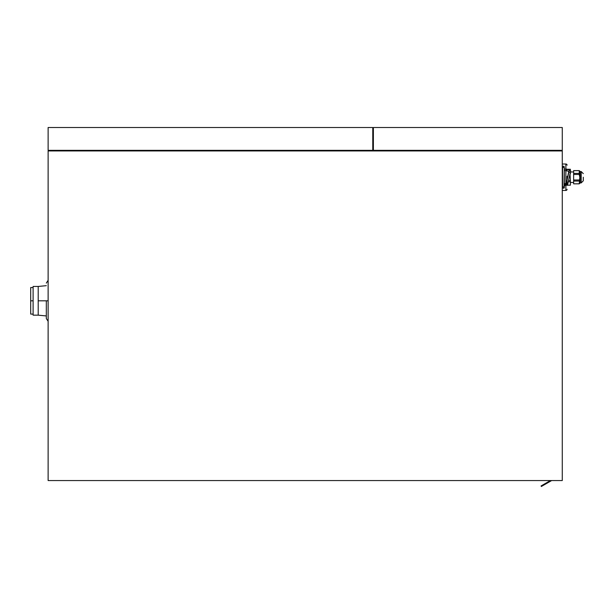 <?xml version="1.0" encoding="UTF-8"?>
<svg xmlns="http://www.w3.org/2000/svg" width="614" height="614" viewBox="0 0 614 614"><rect width="100%" height="100%" fill="white"/><g stroke="black" fill="none" stroke-linecap="round" stroke-linejoin="round"><path stroke-width="0.92" d="M562.278 150.944L562.278 480.555L48.122 480.555L48.122 150.944L562.278 150.944M373.373 150.346L373.373 127.52L562.278 127.52L562.278 150.346L373.373 150.346M551.625 480.555L543.966 484.976L551.648 480.555M550.428 480.555L541.064 485.958L541.364 486.48L543.966 484.976L543.666 484.461M48.122 300.806L46.319 300.806L46.319 318.528L48.122 321.283M38.206 286.454L33.102 286.454L33.102 315.159L38.206 315.166L38.206 286.454L46.319 285.671M573.63 170.646L573.63 173.401L579.248 173.401L579.248 170.646L573.63 170.646M33.102 287.536L30.7 287.536L30.7 314.076M567.083 176.325L567.083 185.328M562.577 166.294L564.02 166.294L562.577 166.294L562.577 188.153L564.02 188.153L564.02 186.955L564.02 188.153M564.32 187.853L564.32 184.131L564.934 184.131L564.78 185.635L564.32 185.635M564.32 169.119L566.753 169.119L564.32 169.119L564.32 167.492L564.32 186.955M562.577 186.955L564.02 186.955L564.32 167.492L564.02 166.294L564.02 167.492L562.577 167.492M566.753 169.119L566.599 170.615L564.32 170.615L564.32 184.131M566.837 170.646L566.991 169.387M565.256 183.509L566.077 183.678L565.763 185.152L565.018 185.42L565.172 184.162M568.84 172.12L567.735 177.208M566.001 185.06L568.779 171.298A16.555 16.555 0 0 0 566.799 170.938M570.629 171.007L569.17 170.654L570.629 171.007L570.306 172.473L568.84 172.158L566.346 183.563M569.078 169.825L566.983 169.441A20.346 20.346 -166.1 0 1 569.109 169.832A19.771 19.234 13.9 0 0 569.078 169.825A19.771 19.234 13.9 0 0 566.983 169.426A20.346 20.346 -166.1 0 1 569.109 169.832L569.285 170.116M565.057 185.152L567.305 185.152M570.306 172.473L567.85 183.732L566.384 183.417M567.85 183.732L567.528 185.205L566.108 184.891M567.543 185.152L570.383 185.182L570.383 181.782L568.272 181.782M570.383 181.782L570.383 180.6L568.533 180.6M570.007 173.846L570.383 180.6M570.383 170.945L570.383 169.264L566.975 169.264M570.383 173.846L570.383 172.112M570.383 169.295L566.983 169.295M573.63 174.468L573.63 183.832L579.248 183.801L579.846 177.223L579.248 174.468L573.63 174.468L573.63 173.401M573.63 179.979L579.248 179.979M579.248 174.468L579.248 173.401M573.63 183.832L579.248 183.832L580.176 182.903L581.197 182.903L581.197 171.552L580.176 171.552L580.176 182.903M562.278 164.007L565.878 164.007A1.205 1.205 0 0 1 567.083 165.212M562.278 190.44L565.878 190.44L565.878 185.182M583.3 177.223C583.3 172.634 583.3 172.634 583.3 177.223C583.3 173.133 583.3 173.133 583.3 177.223L583.3 180.409M567.083 189.235A1.205 1.205 0 0 1 565.878 190.44M579.248 181.053L573.63 181.053M372.775 150.346L48.122 150.346L48.122 127.52L372.775 127.52L372.775 150.346M48.721 150.944L48.721 150.346M561.68 150.944L561.68 150.346M372.775 128.119L373.373 128.119M38.206 300.806L46.319 300.806M30.7 300.806L33.102 300.806M565.878 184.584L565.878 164.007M48.122 280.337L46.319 283.092M580.176 171.552L579.248 170.615L573.63 170.615M566.346 183.578L569.001 171.406M565.049 185.182L567.443 185.182M567.536 185.182L570.383 185.182M570.383 182.481L573.63 182.481M581.197 171.552L583.3 173.647M33.102 314.084L30.7 314.084M46.319 315.941L38.206 315.166M573.63 171.966L570.383 171.966M581.197 182.903L583.3 180.8"/></g></svg>
